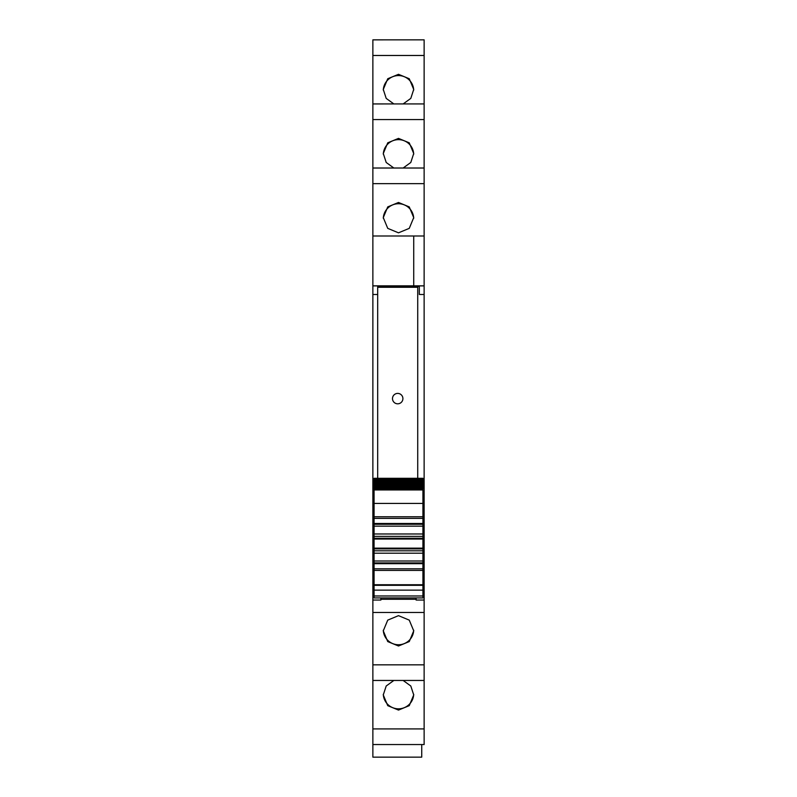 <?xml version="1.0" encoding="UTF-8"?>
<svg xmlns="http://www.w3.org/2000/svg" width="797" height="797" viewBox="0 0 797 797"><rect width="100%" height="100%" fill="white"/><g stroke="black" fill="none" stroke-linecap="round" stroke-linejoin="round"><path stroke-width="1.2" d="M377.678 294.482L372.866 294.482L372.866 285.894L377.678 285.894L377.678 287.269L417.728 287.269L417.728 478.31M372.866 183.649L372.866 236.002L413.723 236.002L413.723 285.844L372.866 285.844L372.866 236.002L424.134 236.002L424.134 103.929L372.866 103.939L372.866 183.649L424.134 183.649M372.866 168.018L424.134 168.018L372.866 168.008M372.866 55.481L372.866 103.929L424.134 103.929L424.134 39.85L372.866 39.86L372.866 55.481L424.134 55.481M372.866 39.86L424.134 39.85M424.134 744.537L424.134 728.916L372.866 728.916L372.866 744.537L424.134 744.547L372.866 744.537L372.866 757.15L421.733 757.15L421.733 744.547M372.866 728.916L372.866 680.459L424.134 680.459L424.134 728.916M372.866 294.482L372.866 680.459L424.134 680.459L424.134 600.051L416.124 600.051L416.124 597.929M372.866 285.894L413.723 285.834L413.723 236.002M377.678 286.472L419.322 286.472M424.134 285.894L419.322 285.894L419.322 294.482L424.134 294.482L424.134 285.834L413.723 285.834M372.866 502.738L374.072 502.738M372.866 511.196L374.072 511.196M372.866 594.781L374.072 594.781M372.866 595.578L374.072 595.578M372.866 600.051L380.876 600.051L380.876 597.929M380.876 600.051L380.876 599.254L416.124 599.254M398.5 615.653L387.74 620.126L383.277 630.865L387.74 641.575L398.5 646.008L409.26 641.575L413.723 630.865L409.26 620.126L398.5 615.653M403.152 680.469L410.794 685.998L413.723 694.944L409.26 705.654L398.5 710.087L387.74 705.654L383.277 694.944L386.206 685.998L393.848 680.469M424.134 252.161L424.134 254.024M393.848 103.929L386.206 98.4L383.277 89.453L387.74 78.744L398.5 74.31L409.26 78.744L413.723 89.453L410.794 98.4L403.152 103.929M403.152 168.008L410.794 162.478L413.723 153.532L409.26 142.822L398.5 138.389L387.74 142.822L383.277 153.532L386.206 162.478L393.848 168.008M398.5 232.824L409.26 228.36L413.723 217.611L409.26 206.901L398.5 202.468L387.74 206.901L383.277 217.611L387.74 228.36L398.5 232.824M424.134 285.834L424.134 236.002M422.928 502.738L424.134 502.738L424.134 511.196L422.928 511.196M424.134 600.051L424.134 595.578L422.928 595.578M413.703 630.218A15.223 15.173 0 0 1 398.5 644.743A15.223 15.173 0 0 1 383.297 630.218M413.703 694.297A15.223 15.173 0 0 1 398.5 708.822A15.223 15.173 0 0 1 383.297 694.297M383.297 90.101A15.223 15.173 180 0 1 398.5 75.576A15.223 15.173 180 0 1 413.703 90.101M383.297 154.18A15.223 15.173 180 0 1 398.5 139.654A15.223 15.173 180 0 1 413.703 154.18M383.297 218.258A15.223 15.173 180 0 1 398.5 203.733A15.223 15.173 180 0 1 413.703 218.258M422.928 594.781L424.134 594.781L424.134 511.196M424.134 595.578L424.134 594.781M424.134 511.226L422.928 511.226M424.134 502.738L424.134 294.482M374.072 585.307L422.928 585.307L422.928 584.749L374.072 584.749L374.072 597.889M422.928 585.307L422.928 597.889M422.928 584.749L422.928 550.797L374.072 550.797L374.072 568.819L422.928 568.819L374.072 568.819L374.072 570.423L422.928 570.423M374.072 584.749L374.072 570.423M374.072 561.008L422.928 561.008M374.072 562.015L374.072 563.678L422.928 563.678M374.072 553.198L422.928 553.198M374.072 550.797L422.928 550.797L422.928 518.359L374.072 518.359L374.072 550.797M374.072 536.381L422.928 536.381M374.072 533.98L422.928 533.98M374.072 522.762L374.072 524.267L422.928 524.267L422.928 523.499L374.072 523.499M374.072 526.169L422.928 526.169M422.928 518.359L374.072 518.359L374.072 503.425L422.928 503.425L422.928 518.359M374.072 503.425L374.072 489.956L422.928 489.956L422.928 503.425M422.928 489.956L374.072 489.956M374.072 489.209L422.928 489.019L374.072 489.209M422.928 488.511L422.928 489.019M374.072 488.511L374.072 489.019M374.072 488.332L422.928 488.033L374.072 488.332M422.928 487.445L422.928 488.033M374.072 487.445L374.072 488.033M374.072 487.296L422.928 486.887L374.072 487.296M422.928 486.21L422.928 486.887M374.072 486.21L374.072 486.887M374.072 486.09L374.072 485.572L422.928 485.572L422.928 486.09L374.072 486.09M422.928 484.815L422.928 485.572M374.072 484.815L374.072 485.572M374.072 484.725L374.072 484.108L422.928 484.108L422.928 484.725L374.072 484.725M422.928 483.261L422.928 484.108M374.072 483.261L374.072 484.108M374.072 483.191L374.072 482.484L422.928 482.484L422.928 483.191L374.072 483.191M374.072 482.484L374.072 481.508L422.928 481.508L422.928 482.484M374.072 481.508L374.072 480.711L422.928 480.711L422.928 481.508L374.072 481.508M374.072 480.711L374.072 479.674L422.928 479.674L422.928 480.711M422.928 479.156L422.928 479.674L374.072 479.674L374.072 478.409L422.928 478.409L422.928 479.156L374.072 479.156M374.072 478.409L422.928 478.409M377.678 287.269L377.678 478.31M402.903 398.61A5.21 5.21 180 0 0 397.703 393.399A5.21 5.21 180 0 0 392.493 398.61A5.21 5.21 180 0 0 397.703 403.81A5.21 5.21 180 0 0 402.903 398.61A5.21 5.21 180 0 0 397.703 393.399A5.21 5.21 180 0 0 392.493 398.61A5.21 5.21 180 0 0 397.703 403.81A5.21 5.21 180 0 0 402.903 398.61M372.866 592.649L374.072 592.649M372.866 612.475L424.134 612.475M372.866 664.837L424.134 664.837M372.866 119.57L424.134 119.57M422.928 592.649L424.134 592.649M372.866 511.226L374.072 511.226M372.866 520.112L374.072 520.112M422.928 520.112L424.134 520.112M372.866 515.858L374.072 515.858M422.928 515.858L424.134 515.858M372.866 514.424L374.072 514.424M422.928 514.424L424.134 514.424M374.072 595.977L422.928 595.977M374.072 590.149L422.928 590.149M422.928 562.911L374.072 562.911M374.072 548.894L422.928 548.894M422.928 548.137L374.072 548.137M374.072 539.041L422.928 539.041M422.928 538.284L374.072 538.284M374.072 516.755L422.928 516.755M374.072 478.31L422.928 478.31M374.072 597.929L422.928 597.929"/></g></svg>
